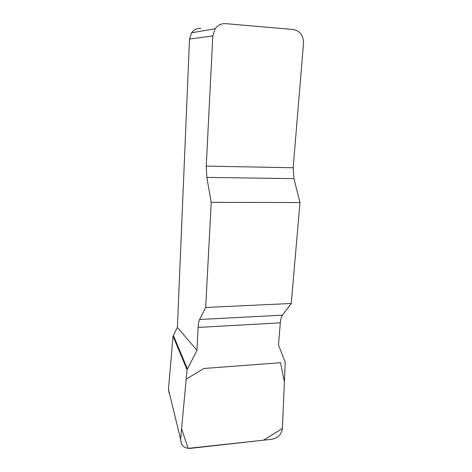 <?xml version="1.0" encoding="UTF-8"?>
<svg xmlns="http://www.w3.org/2000/svg" width="472" height="472" viewBox="0 0 472 472"><rect width="100%" height="100%" fill="white"/><g stroke="black" fill="none" stroke-linecap="round" stroke-linejoin="round"><path stroke-width="0.71" d="M212.801 35.89L206.246 166.085L206.83 177.401L211.232 202.335L299.991 202.553L293.926 178.628L293.177 167.772L303.514 43.2C303.49 35.459 300.074 30.898 293.254 29.512L225.681 23.641C221.397 23.405 217.911 25.093 215.226 28.703L212.801 35.89L189.52 39.082L177.383 327.421L196.966 350.33L187.059 369.741L180.605 439.361L181.354 443.763C183.201 447.132 186.304 448.66 190.664 448.335L271.913 439.243C278.037 437.951 281.536 434.352 282.415 428.44L285.218 362.354L278.48 344.902L280.315 322.83C280.622 319.343 281.353 316.789 282.51 315.166L291.242 303.478L205.668 307.478L199.615 319.497C198.812 321.166 198.317 323.81 198.122 327.426L196.966 350.33M211.232 202.335L205.668 307.478M299.991 202.553L291.242 303.478M169.165 393.335L168.469 389.294L180.605 439.361M187.059 369.741L173.047 336.206L168.469 389.294M173.047 336.206L177.383 327.421M189.52 39.082L191.608 32.792C193.962 29.63 197.03 28.149 200.83 28.349M187.355 368.744L173.307 335.315M282.415 428.452L263.571 440.175L188.145 448.37L181.584 428.788L186.18 379.193L203.827 368.479L280.527 362.708L284.392 381.789L282.415 428.452M293.926 178.628L206.83 177.401M206.246 166.085L293.177 167.772M199.615 319.497L282.51 315.166M280.315 322.83L198.122 327.426M191.608 32.792L215.226 28.703"/></g></svg>
